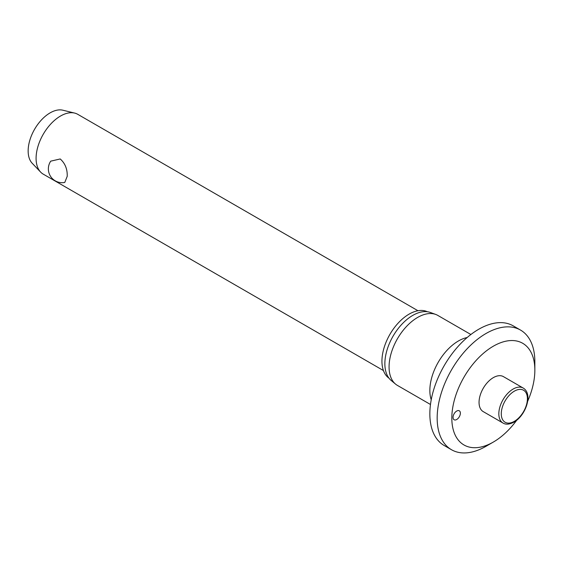 <?xml version="1.0" encoding="UTF-8"?>
<svg xmlns="http://www.w3.org/2000/svg" width="563" height="563" viewBox="0 0 563 563"><rect width="100%" height="100%" fill="white"/><g stroke="black" fill="none" stroke-linecap="round" stroke-linejoin="round"><path stroke-width="0.84" d="M493.336 442.061L486.01 446.29A69.066 39.874 120 0 1 451.477 449.717A69.066 39.874 120 0 1 437.17 418.098A69.066 39.874 120 0 1 467.318 348.588A69.066 39.874 120 0 1 520.543 330.087A69.066 39.874 120 0 1 534.85 361.699L534.85 370.158A58.707 33.893 120 0 0 493.336 346.196A58.707 33.893 120 0 0 451.822 418.098A58.707 33.893 120 0 0 493.336 442.061A58.707 33.893 120 0 0 516.714 420.244M520.543 330.087L513.217 325.857A69.066 39.874 120 0 0 459.999 344.359A69.066 39.874 120 0 0 429.85 413.868A69.066 39.874 120 0 0 444.151 445.488L451.477 449.717M470.879 334.506L437.838 315.435A40.402 23.329 120 0 0 435.734 314.443A40.402 23.329 120 0 0 405.402 327.673A40.402 23.329 120 0 0 389.068 366.921A40.402 23.329 120 0 0 395.529 384.086A40.402 23.329 120 0 0 397.436 385.416L430.477 404.487M435.734 314.443L430.413 312.493A39.431 22.766 120 0 0 400.814 325.4A39.431 22.766 120 0 0 384.867 363.705A39.431 22.766 120 0 0 391.172 380.454L395.529 384.086M427.345 311.74A38.397 22.168 120 0 0 398.104 323.162A38.397 22.168 120 0 0 381.939 361.165A38.397 22.168 120 0 0 388.991 378.174M460.372 413.165A5.18 2.991 -60 0 1 458.113 418.372A5.18 2.991 -60 0 1 454.116 419.759A5.18 2.991 -60 0 1 453.046 417.394A5.18 2.991 -60 0 1 455.305 412.179A5.18 2.991 -60 0 1 459.295 410.793A5.18 2.991 -60 0 1 460.372 413.165M503.012 423.045L483.237 411.623A20.205 11.661 -60 0 1 479.05 402.376A20.205 11.661 -60 0 1 487.868 382.045A20.205 11.661 -60 0 1 503.442 376.633L523.217 388.055A20.205 11.661 120 0 0 513.118 389.054A20.205 11.661 120 0 0 498.832 413.798A20.205 11.661 120 0 0 503.012 423.045C505.778 424.784 509.431 424.481 513.977 422.13C525.553 415.719 533.428 394.114 523.217 388.055M417.964 310.734L77.771 114.331A34.533 19.937 120 0 0 74.661 113.086A34.533 19.937 120 0 0 49.312 125.64A34.533 19.937 120 0 0 36.088 158.337A34.533 19.937 120 0 0 40.606 172.067A34.533 19.937 120 0 0 43.238 174.143L383.431 370.553M67.222 176.31L64.773 182.454A13.815 13.815 0 0 1 50.726 161.159L60.22 158.963C65.111 163.312 67.44 169.09 67.222 176.31M74.661 113.086L62.866 110.207A31.078 17.946 120 0 0 40.05 121.509A31.078 17.946 120 0 0 28.15 150.933A31.078 17.946 120 0 0 32.218 163.291L40.606 172.067M527.644 401.313A58.707 33.893 120 0 0 534.85 370.158M467.177 337.511A40.402 23.329 120 0 0 429.85 390.462A40.402 23.329 120 0 0 431.223 399.779M501.274 413.798A18.473 10.669 120 0 0 514.336 421.335A18.473 10.669 120 0 0 527.404 398.71A18.473 10.669 120 0 0 514.336 391.165A18.473 10.669 120 0 0 501.274 413.798"/></g></svg>

